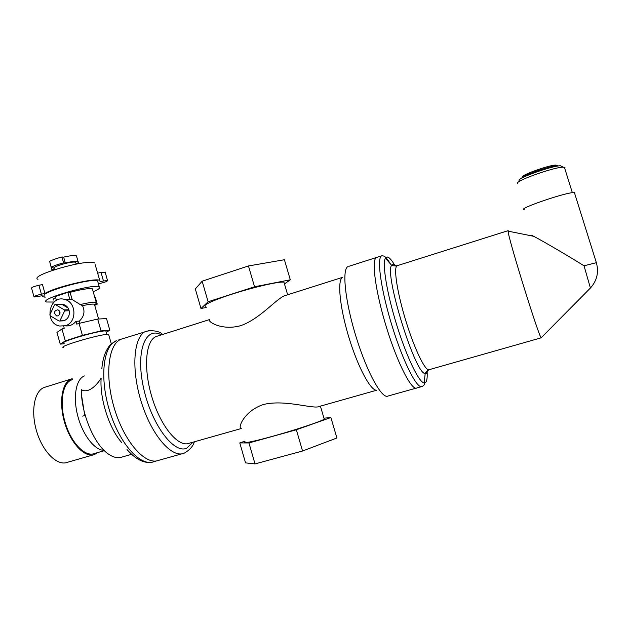 <?xml version="1.0" encoding="UTF-8"?>
<svg xmlns="http://www.w3.org/2000/svg" width="629" height="629" viewBox="0 0 629 629"><rect width="100%" height="100%" fill="white"/><g stroke="black" fill="none" stroke-linecap="round" stroke-linejoin="round"><path stroke-width="0.94" d="M206.241 307.439L200.973 308.524L208.105 301.763L254.548 286.769L290.307 279.803L284.457 283.931M205.903 306.276C201.406 305.615 214.174 299.734 234.711 293.303C255.185 286.863 277.625 281.729 283.215 282.083L283.938 282.154L284.347 283.553M200.973 308.524L195.32 288.939L202.153 281.202L208.105 301.763M254.548 286.769L248.455 265.949L202.153 281.202M290.307 279.803L284.402 259.738L248.455 265.949M244.901 441.157L239.783 442.934L248.95 442.95L296.353 429.772L330.885 417.53L323.951 418.175M245.098 441.833C241.402 444.082 255.17 441.259 276.052 435.339C296.88 429.45 318.872 422.122 323.652 419.551L324.257 419.205L324.021 418.395M239.783 442.934L245.546 462.881L255.02 463.911L248.95 442.95M296.353 429.772L302.557 451.009L255.02 463.911M330.885 417.53L336.908 437.981L302.557 451.009M241.214 428.404C237.353 428.435 244.115 410.776 263.559 404.471C285.645 399.093 314.044 409.77 319.705 406.342L376.747 390.2C370.827 391.199 357.83 367.132 348.749 336.924C339.597 306.732 337.152 279.74 342.616 277.326L284.772 295.685M286.281 295.205L284.772 295.693C276.304 298.649 260.013 318.989 240.648 325.68C221.086 331.113 206.32 320.821 209.709 319.516L156.086 336.539C145.464 340.541 143.113 368.995 152.249 398.165C161.244 427.39 178.762 447.785 189.219 443.248L241.253 428.53M118.283 340.108L121.122 339.204C108.094 344.047 104.375 376.551 114.769 409.738C125.006 442.981 145.881 465.735 158.728 460.31L159.058 460.184M348.836 266.326L376.409 257.505C371.189 259.863 375.56 292.359 386.756 328.322C397.898 364.317 411.995 391.309 416.909 387.936L417.035 387.857M395.232 266.036C392.071 260.548 389.5 257.536 387.511 257.009L385.404 258.134C382.047 263.52 386.859 293.271 396.797 325.201C406.696 357.146 419 382.526 424.15 382.943C425.125 383.942 424.449 385.121 422.138 386.465C417.397 389.799 403.448 362.721 392.292 326.663C381.072 290.645 376.527 258.157 381.575 255.854L376.409 257.505C371.189 259.863 375.56 292.359 386.756 328.322C397.898 364.317 411.995 391.309 416.909 387.936L421.359 386.686M596.363 262.686L584.026 265.8C570.44 257.23 543 241.111 533.667 236.284C531.686 235.285 531.222 235.191 532.26 236.001M590.419 288.035L584.026 265.8M557.278 165.718L556.005 165.089C549.479 164.837 520.026 175.42 522.518 177.064L522.243 177.567M558.599 165.946L557.388 165.765C551.012 165.521 521.921 175.664 521.74 178.149M562.027 166.559L560.478 165.797C552.443 165.521 516.016 178.589 519.177 180.515M564.716 168.305L565.023 167.739L563.262 167.165C554.424 166.897 514.074 181.325 517.643 183.369M574.694 193.512L575.055 193.009L574.411 192.616C568.144 191.413 515.355 209.528 524.264 209.732M508.688 231.26L508.138 230.654L508.114 231.15C507.564 236.119 539.352 338.512 541.215 337.749L541.42 337.537M58.072 315.86C60.746 313.729 60.675 311.693 57.852 309.743C53.835 310.899 53.434 312.959 56.649 315.923L58.072 315.86L56.649 315.923M59.613 314.594L59.472 310.891M60.879 320.955L64.535 320.515L59.063 321.049L50.123 315.727L49.848 314.767L54.519 304.9L55.407 304.601L64.347 309.885L64.638 310.915L59.959 320.751M63.647 320.814L59.063 321.049M64.535 320.515C68.286 318.573 69.835 315.326 69.174 310.765L68.891 309.743L64.347 309.885M69.174 310.765L64.638 310.915M68.891 309.743C67.885 307.062 66.124 305.324 63.6 304.546L55.407 304.601M65.479 325.704L59.755 326.042C43.543 323.322 49.141 294.27 64.913 299.514L65.054 299.561C76.636 302.478 76.95 322.606 65.479 325.704M95.82 303.783L97.149 303.831C97.589 304.059 96.787 304.562 94.727 305.332M95.372 297.541L97.149 303.831M92.644 289.765L92.377 288.829C89.051 288.113 81.621 289.277 70.086 292.336L67.83 292.32L55.344 296.558L56.421 300.403M95.899 303.705L96.559 303.06L96.213 302.384C94.051 301.865 88.72 302.588 80.213 304.562L72.107 299.498L70.086 292.336M55.611 297.517C53.3 298.744 52.624 299.577 53.591 300.025M64.229 343.748L60.235 344.134L65.314 340.918L82.415 335.367L101.025 330.901L109.808 330.217L106.238 332.293M63.639 326.144L64.237 328.267L61.98 329.006L56.956 332.427L60.235 344.134M101.025 330.901L97.684 319.052L106.521 318.596L109.808 330.217M97.684 319.052L79.05 323.392L82.415 335.367M61.98 329.006L65.314 340.918M95.168 264.612L100.121 281.69L103.463 280.982L101.025 272.388L97.605 273.214M105.185 272.271L101.025 272.388M103.463 280.982L107.528 280.542C107.512 281.289 105.082 282.224 100.247 283.364L98.391 283.758M45.194 297.187L42.827 296.77L42.222 295.756L34.037 297.014C33.99 296.275 36.443 295.331 41.396 294.183L44.95 293.428L42.473 284.552L38.912 285.291C33.95 286.423 31.505 287.374 31.568 288.161L33.966 296.739M41.396 294.183L38.912 285.291M99.634 280.392C95.616 277.507 55.21 287.044 44.95 293.428M97.982 282.319L97.605 280.998C91.897 277.326 36.089 293.397 44.918 296.18M69.048 315.263L67.798 317.881M60.022 304.515L62.09 304.475L68.066 307.998M62.672 304.35L62.09 304.475M72.107 299.498L64.072 299.302M65.078 325.83C69.418 326.372 73.05 324.863 75.975 321.309L79.372 321.12C84.16 316.442 85.198 311.292 82.501 305.67L80.213 304.562M79.05 323.392L76.769 324.139L75.975 321.309M79.954 323.18L79.372 321.12M69.85 299.514L67.83 292.32M93.202 291.746C98.879 289.309 100.892 287.657 99.248 286.8C93.595 283.333 37.771 299.42 46.546 301.999L54.094 302.038M76.683 256.679L76.455 255.885C74.607 255.177 70.338 255.594 63.655 257.119L61.933 256.986L63.592 262.867L65.306 262.977C71.981 261.436 76.243 261.004 78.09 261.664C78.798 262.089 78.318 262.773 76.644 263.716L77.784 263.787M63.655 257.119L65.306 262.977M78.24 263.708L77.988 262.804M54.424 269.558L51.68 269.251C50.996 268.842 51.429 268.19 53.001 267.27L51.248 267.176L49.605 261.318C52.639 259.801 56.752 258.362 61.933 256.986M49.943 262.521L51.468 268.481M63.592 262.867C58.403 264.251 54.291 265.682 51.248 267.176M108.841 335.171L108.644 334.471C104.155 332.93 56.39 346.799 63.482 347.585M84.089 415.769L82.666 416.123M84.711 415.242L81.621 395.633M131.595 454.319L122.105 457.016C117.945 458.533 113.306 457.487 108.172 453.886C94.248 444.514 81.102 413.379 81.377 389.713C88.06 393.675 96.284 385.978 101.143 378.178C99.579 398.448 109.092 428.302 121.594 442.415M101.859 368.594C102.417 362.052 103.746 356.47 105.837 351.847C107.834 347.806 109.532 345.282 110.948 344.267L116.349 340.729C103.187 345.612 99.335 378.115 109.713 411.248C119.935 444.451 140.92 467.119 153.901 461.662L156.786 460.853M106.089 331.75L105.892 331.066C101.694 329.533 57.498 342.357 64.079 343.206M94.633 304.979L94.421 304.247C92.833 303.823 88.854 304.302 82.501 305.67M94.712 263.016C88.406 258.385 28.242 275.659 37.952 279.331M75.834 263.001L75.661 262.372C73.153 260.555 50.501 267.058 54.141 268.552L54.456 269.652M149.757 330.398L121.122 339.204C108.094 344.047 104.375 376.551 114.769 409.738C125.006 442.981 145.881 465.735 158.728 460.31L182.119 453.753M72.186 378.697L71.203 379.028C61.823 382.463 58.552 403 64.889 423.411C71.093 443.87 85.033 458.069 94.397 454.578L97.857 452.534M72.453 379.641L71.533 379.955C62.389 383.305 59.205 403.323 65.369 423.207C71.415 443.138 84.994 457.008 94.13 453.619M84.388 375.938C75.999 379.083 72.744 397.001 77.784 416.021C82.729 435.056 94.767 450.419 104.052 450.364M45.532 387.055L44.109 387.495C34.265 391.081 30.522 411.594 36.796 431.832C42.945 452.109 57.263 466.05 67.099 462.425M162.644 334.463C159.436 331.2 153.916 330.123 146.077 331.216C133.757 335.831 130.769 368.358 141.242 401.813C151.565 435.331 171.835 458.478 183.959 453.234L184.47 453.053C189.856 449.877 193.158 446.118 194.369 441.786M161.362 334.864C145.535 325.956 135.432 351.029 143.483 387.59C151.298 424.166 173.942 454.405 186.782 448.163L192.993 442.179M157.635 336.051L158.893 335.65M347.916 266.625C341.759 269.283 345.156 301.802 356.266 337.451C367.305 373.139 382.228 399.635 388.093 396.011L416.115 388.156M395.893 266.004L393.369 264.227L391.615 265.296C384.067 273.733 415.572 375.198 425.204 373.492L424.15 382.943C426.627 383.108 427.602 379.114 427.091 370.976M397.607 265.572L397.048 265.745C394.69 265.988 392.881 265.839 391.615 265.296L385.404 258.134C385.569 256.561 384.295 255.799 381.575 255.854M428.892 369.789C426.863 371.173 425.636 372.407 425.204 373.492L425.204 373.492C426.391 373.712 427.185 372.73 427.578 370.552M508.138 230.654L397.048 265.745C393.314 267.537 397.3 293.413 406.169 321.891C414.991 350.4 425.802 372.179 429.308 369.64L541.27 337.797M390.483 263.991C388.258 260.304 386.3 257.804 384.61 256.498M96.504 303.768L96.371 303.296M324.257 419.205L320.413 406.137M287.65 294.773L283.938 282.154M556.005 165.089L557.388 165.765M560.478 165.797L563.262 167.165M564.386 167.243L572.359 192.71M532.283 235.623L532.409 236.032M574.411 192.616L596.3 262.482C599.012 272.019 597.086 280.51 590.497 287.948L541.215 337.749M533.667 236.284L508.114 231.15M92.377 288.829L96.213 302.384M105.106 271.987L107.528 280.542M64.913 299.514L69.709 299.475M78.09 261.664L76.455 255.885M108.644 334.471L111.317 343.921M105.892 331.066L106.851 334.447M94.421 304.247L98.596 319.005M94.735 304.829L96.559 303.06M97.605 280.998L99.248 286.8M75.661 262.372L76.148 264.094M150.174 462.417C145.409 462.7 137.562 461.482 126.987 449.523M94.381 453.533L104.359 450.663M71.533 379.955L72.461 379.664M67.35 462.339L93.265 454.885M44.109 387.495L71.203 379.028"/></g></svg>
